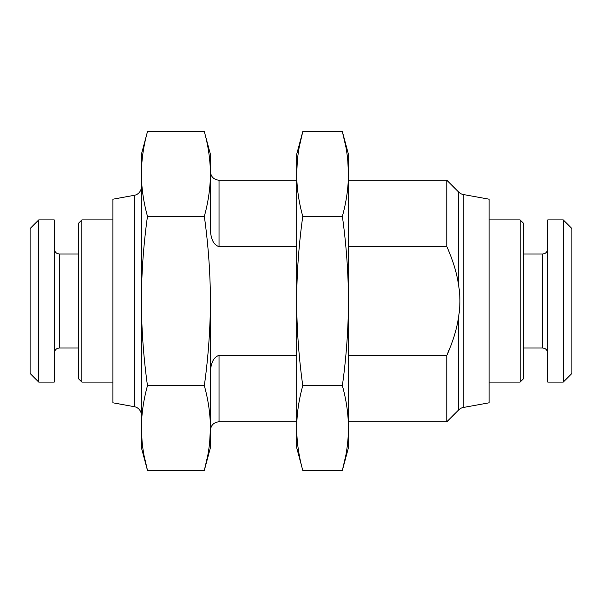 <?xml version="1.0" encoding="UTF-8"?>
<svg xmlns="http://www.w3.org/2000/svg" width="602" height="602" viewBox="0 0 602 602"><rect width="100%" height="100%" fill="white"/><g stroke="black" fill="none" stroke-linecap="round" stroke-linejoin="round"><path stroke-width="0.9" d="M463.262 407.494L463.262 194.506L489.08 199.194L489.08 402.806L463.262 407.494A8.624 8.624 180 0 0 458.701 409.887L458.701 316.035C460.334 306.004 460.334 295.981 458.701 285.965C456.986 273.474 453.02 260.35 446.804 246.609L447.617 248.445M463.262 194.506A8.624 8.624 0 0 1 458.701 192.113L446.804 180.216L446.804 246.609L348.453 246.609M450.763 345.917L446.804 355.391C453.035 341.582 457.001 328.459 458.701 316.035M204.334 131.642L147.475 131.642C143.502 145.97 141.478 160.087 141.395 173.986C141.462 187.809 143.487 201.918 147.475 216.321L204.334 216.321C208.315 201.918 210.346 187.809 210.414 173.986L210.414 173.978C210.331 160.087 208.307 145.97 204.334 131.642L210.414 154.338L210.414 229.467C210.783 239.28 213.657 244.991 219.038 246.609L296.688 246.609M210.414 372.533C210.783 362.765 213.657 357.046 219.038 355.391L296.688 355.391M348.453 355.391L446.804 355.391L446.804 421.784L348.453 421.784M204.334 216.321C208.315 245.074 210.339 273.3 210.414 301L210.414 447.662L204.334 470.358L147.475 470.358L144.209 456.256M210.414 301C210.339 328.73 208.307 356.956 204.334 385.679L147.475 385.679C143.487 400.097 141.462 414.214 141.395 428.014C141.478 441.913 143.502 456.03 147.475 470.358L141.395 447.662L141.395 428.014L142.102 441.973M147.475 216.321C143.494 245.074 141.47 273.3 141.395 301C141.47 328.73 143.494 356.956 147.475 385.679M204.334 385.679C208.322 400.097 210.346 414.214 210.414 428.014C210.331 441.913 208.307 456.03 204.334 470.358L207.6 456.256M209.707 441.973L210.414 428.014M147.475 131.642L141.395 154.338L141.395 428.014M134.306 195.311L134.306 406.689L112.92 402.806L112.92 199.194L134.306 195.311A8.624 8.624 -0 0 0 141.395 186.823M134.306 406.689A8.624 8.624 180 0 1 141.395 415.177M112.92 382.097L81.864 382.097L81.864 219.903L112.92 219.903M81.864 219.903L78.41 223.357L78.41 378.643L81.864 382.097M54.255 219.903L54.255 382.097L38.724 382.097L38.724 219.903L54.255 219.903M38.724 382.097L30.1 373.473L30.1 228.527L38.724 219.903M571.9 301L571.9 373.473L563.276 382.097L563.276 219.903L571.9 228.527L571.9 301M563.276 382.097L547.745 382.097L547.745 219.903L563.276 219.903M520.136 219.903L523.589 223.357L523.589 378.643L520.136 382.097L520.136 219.903L489.08 219.903M345.751 146.354L342.372 131.642L348.453 154.338L348.453 447.662L342.372 470.358L302.768 470.358C298.81 456.128 296.786 442.018 296.688 428.014L296.688 428.014C296.771 414.071 298.803 399.954 302.768 385.679L342.372 385.679C346.338 399.954 348.362 414.071 348.453 428.014C348.355 442.018 346.331 456.128 342.372 470.358L345.676 456.045M299.382 146.354L302.768 131.642L342.372 131.642C346.353 146.015 348.377 160.132 348.453 173.986C348.377 187.854 346.346 201.971 342.372 216.321C346.353 245.119 348.385 273.346 348.453 301C348.377 328.692 346.353 356.918 342.372 385.679M348.453 173.986L347.783 160.373M342.372 216.321L302.768 216.321C298.78 245.119 296.756 273.346 296.688 301L296.688 154.338L302.768 131.642C298.788 146.015 296.763 160.132 296.688 173.986L297.358 160.373M296.688 173.986C296.763 187.854 298.788 201.971 302.768 216.321M302.768 470.358L296.688 447.662L296.688 301C296.756 328.692 298.788 356.918 302.768 385.679M296.688 180.216L219.038 180.216L219.038 246.609M219.038 355.391L219.038 421.784L296.688 421.784M458.701 285.965L458.701 192.113M78.41 348.016L59.432 348.016L59.432 253.984C56.317 253.705 54.594 251.975 54.255 248.807M523.589 253.984L542.568 253.984L542.568 348.016C545.683 348.295 547.406 350.025 547.745 353.193M348.453 180.216L446.804 180.216M219.038 180.216C213.8 179.705 210.926 176.83 210.414 171.593M219.038 421.784C213.8 422.295 210.926 425.17 210.414 430.407M458.701 409.887L446.804 421.784M78.41 253.984L59.432 253.984M59.432 348.016C56.317 348.295 54.594 350.025 54.255 353.193M542.568 253.984C545.683 253.705 547.406 251.975 547.745 248.807M523.589 348.016L542.568 348.016M489.08 382.097L520.136 382.097"/></g></svg>
